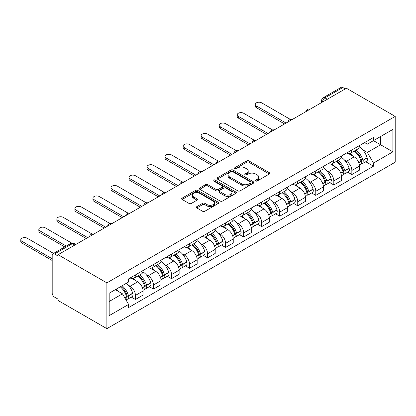 <?xml version="1.0" encoding="UTF-8"?>
<svg xmlns="http://www.w3.org/2000/svg" width="416" height="416" viewBox="0 0 416 416"><rect width="100%" height="100%" fill="white"/><g stroke="black" fill="none" stroke-linecap="round" stroke-linejoin="round"><path stroke-width="0.62" d="M255.694 180.97A1.123 0.65 0 0 0 257.28 180.97L269.339 174.008A1.607 0.926 0 0 0 269.807 173.352A1.607 0.926 0 0 0 269.339 172.697L248.914 160.904A1.607 0.926 0 0 0 246.641 160.904L234.588 167.866A1.123 0.65 0 0 0 234.26 168.324A1.123 0.65 0 0 0 234.588 168.782A1.123 0.65 0 0 0 236.174 168.782L237.734 167.882A5.138 2.964 0 0 1 244.998 167.882L246.698 168.865A5.138 2.964 0 0 1 248.206 170.96A5.138 2.964 0 0 1 246.698 173.056L245.138 173.956A1.123 0.65 0 0 0 244.811 174.418A1.123 0.65 0 0 0 245.138 174.876A1.123 0.65 0 0 0 246.73 174.876L248.29 173.976A5.138 2.964 0 0 1 255.554 173.976L257.254 174.959A5.138 2.964 0 0 1 258.757 177.055A5.138 2.964 0 0 1 257.254 179.15L255.694 180.05A1.123 0.65 0 0 0 255.367 180.508A1.123 0.65 0 0 0 255.694 180.97L255.694 180.05M196.825 206.632A1.607 0.926 0 0 0 196.357 207.288A1.607 0.926 0 0 0 196.825 207.943L202.556 211.25A1.607 0.926 0 0 0 204.828 211.25L218.218 203.523A1.607 0.926 0 0 0 218.686 202.868A1.607 0.926 0 0 0 218.218 202.212L197.792 190.419A1.607 0.926 0 0 0 195.52 190.419L182.13 198.151A1.607 0.926 0 0 0 181.662 198.806A1.607 0.926 0 0 0 182.13 199.462L189.056 203.455A1.607 0.926 0 0 0 191.324 203.455L197.054 200.148A1.607 0.926 0 0 0 197.522 199.493A1.607 0.926 0 0 0 197.054 198.838L193.622 196.856A4.295 2.48 0 0 1 192.364 195.104A4.295 2.48 0 0 1 195.016 192.811A4.295 2.48 0 0 1 199.69 193.352L213.138 201.115A4.295 2.48 0 0 1 214.396 202.868A4.295 2.48 0 0 1 211.749 205.156A4.295 2.48 0 0 1 207.069 204.62L204.828 203.325A1.607 0.926 0 0 0 202.556 203.325L196.825 206.632L196.825 207.943M106.876 282.87L58.089 254.701L346.414 88.239L395.2 116.407L106.876 282.87L106.876 328.656L395.2 162.193L395.2 116.407M237.848 190.876A1.607 0.926 0 0 0 240.12 190.876L253.51 183.144A1.607 0.926 0 0 0 253.978 182.489A1.607 0.926 0 0 0 253.51 181.834L233.085 170.045A1.607 0.926 0 0 0 230.812 170.045L217.422 177.772A1.607 0.926 0 0 0 216.954 178.428A1.607 0.926 0 0 0 217.422 179.083L237.848 190.876M213.959 181.21A1.123 0.65 0 0 1 215.098 181.371L215.098 180.034L235.862 192.026A1.607 0.926 0 0 1 236.335 192.681A1.607 0.926 0 0 1 235.862 193.336L222.472 201.063A1.607 0.926 0 0 1 220.204 201.063L199.779 189.27L199.779 187.959A1.607 0.926 0 0 0 199.306 188.614A1.607 0.926 0 0 0 199.779 189.27M199.779 187.959L205.509 184.652A1.607 0.926 0 0 1 207.776 184.652L216.06 189.436A1.607 0.926 0 0 0 218.332 189.436L222.134 187.242A1.607 0.926 0 0 0 222.602 186.586A1.607 0.926 0 0 0 222.134 185.931L213.507 180.95A1.123 0.65 0 0 1 213.179 180.492A1.123 0.65 0 0 1 213.871 179.894A1.123 0.65 0 0 1 215.098 180.034M58.089 254.701L58.089 256.038L54.501 253.968A3.271 1.888 -120 0 0 52.868 253.807A3.271 1.888 -120 0 0 52.192 255.304L52.192 293.082A3.271 1.888 -120 0 0 54.501 297.086L58.089 299.156L58.089 300.492L106.876 328.656M327.34 99.252L324.912 97.848A3.271 1.888 60 0 0 323.274 97.687L341.193 87.344A3.271 1.888 60 0 1 342.831 87.506L324.912 97.848A3.271 1.888 120 0 0 322.598 101.852L322.598 101.988M345.259 88.904L342.831 87.506M351.848 149.978A7.519 4.342 60 0 1 350.288 153.353L357.921 148.949A7.519 4.342 -120 0 0 359.476 145.574M344.604 160.15L346.528 161.257A7.519 4.342 60 0 1 351.848 170.472L359.476 166.067A7.519 4.342 -120 0 0 354.162 156.853L348.696 153.702M359.476 166.067L359.476 170.139L351.848 174.543L347.708 172.151M350.288 153.353A7.519 4.342 60 0 1 346.585 153.015M351.848 170.472L351.848 174.543M333.814 160.389A7.519 4.342 60 0 1 332.254 163.769L339.882 159.364A7.519 4.342 -120 0 0 341.442 155.984M329.675 182.567L333.814 184.954L341.442 180.549L341.442 176.478A7.519 4.342 -120 0 0 336.123 167.268L330.663 164.112M332.254 163.769A7.519 4.342 60 0 1 328.552 163.426M326.57 170.56L328.494 171.673A7.519 4.342 60 0 1 333.814 180.882L333.814 184.954M315.775 170.804A7.519 4.342 60 0 1 314.22 174.179L321.849 169.775A7.519 4.342 -120 0 0 323.409 166.4M311.641 192.977L315.775 195.364L323.409 190.96L323.409 186.888A7.519 4.342 -120 0 0 318.089 177.679L312.629 174.528M314.22 174.179A7.519 4.342 60 0 1 310.518 173.841M308.537 180.97L310.461 182.083A7.519 4.342 60 0 1 315.775 191.292L315.775 195.364M297.742 181.215A7.519 4.342 60 0 1 296.187 184.59L303.815 180.185A7.519 4.342 -120 0 0 305.37 176.81M293.602 203.388L297.742 205.78L305.37 201.375L305.37 197.304A7.519 4.342 -120 0 0 300.056 188.089L294.596 184.938M296.187 184.59A7.519 4.342 60 0 1 292.484 184.252M290.498 191.386L292.422 192.494A7.519 4.342 60 0 1 297.742 201.708L297.742 205.78M279.708 191.63A7.519 4.342 60 0 1 278.148 195.005L285.782 190.601A7.519 4.342 -120 0 0 287.336 187.221M275.569 213.803L279.708 216.19L287.336 211.786L287.336 207.714A7.519 4.342 -120 0 0 282.022 198.505L276.557 195.348M278.148 195.005A7.519 4.342 60 0 1 274.446 194.667M272.464 201.796L274.388 202.909A7.519 4.342 60 0 1 279.708 212.118L279.708 216.19M261.674 202.041A7.519 4.342 60 0 1 260.114 205.416L267.743 201.011A7.519 4.342 -120 0 0 269.303 197.636M257.535 224.214L261.674 226.606L269.303 222.196L269.303 218.124A7.519 4.342 -120 0 0 263.983 208.915L258.523 205.764M260.114 205.416A7.519 4.342 60 0 1 256.412 205.078M254.431 212.212L256.355 213.32A7.519 4.342 60 0 1 261.674 222.534L261.674 226.606M243.636 212.451A7.519 4.342 60 0 1 242.081 215.831L249.709 211.422A7.519 4.342 -120 0 0 251.269 208.047M239.502 234.624L243.636 237.016L251.269 232.612L251.269 228.54A7.519 4.342 -120 0 0 245.95 219.326L240.49 216.174M242.081 215.831A7.519 4.342 60 0 1 238.378 215.488M236.397 222.622L238.321 223.735A7.519 4.342 60 0 1 243.636 232.944L243.636 237.016M225.602 222.867A7.519 4.342 60 0 1 224.047 226.242L231.676 221.837A7.519 4.342 -120 0 0 233.23 218.462M221.463 245.04L225.602 247.426L233.236 243.022L233.236 238.95A7.519 4.342 -120 0 0 227.916 229.741L222.456 226.585M224.047 226.242A7.519 4.342 60 0 1 220.345 225.904M218.364 233.033L220.282 234.146A7.519 4.342 60 0 1 225.602 243.355L225.602 247.426M207.568 233.277A7.519 4.342 60 0 1 206.008 236.652L213.642 232.248A7.519 4.342 -120 0 0 215.197 228.873M203.429 255.45L207.568 257.842L215.197 253.432L215.197 249.361A7.519 4.342 -120 0 0 209.882 240.152L204.417 237M206.008 236.652A7.519 4.342 60 0 1 202.306 236.314M200.325 243.448L202.249 244.556A7.519 4.342 60 0 1 207.568 253.77L207.568 257.842M189.535 243.688A7.519 4.342 60 0 1 187.975 247.068L195.603 242.658A7.519 4.342 -120 0 0 197.163 239.283M185.396 265.866L189.535 268.252L197.163 263.848L197.163 259.776A7.519 4.342 -120 0 0 191.844 250.567L186.384 247.411M187.975 247.068A7.519 4.342 60 0 1 184.272 246.724M182.291 253.859L184.215 254.972A7.519 4.342 60 0 1 189.535 264.181L189.535 268.252M171.496 254.103A7.519 4.342 60 0 1 169.941 257.478L177.57 253.074A7.519 4.342 -120 0 0 179.13 249.699M167.362 276.276L171.496 278.663L179.13 274.258L179.13 270.187A7.519 4.342 -120 0 0 173.81 260.978L168.35 257.826M169.941 257.478A7.519 4.342 60 0 1 166.239 257.14M164.258 264.269L166.182 265.382A7.519 4.342 60 0 1 171.496 274.591L171.496 278.663M153.462 264.514A7.519 4.342 60 0 1 151.908 267.888L159.536 263.484A7.519 4.342 -120 0 0 161.091 260.109M149.323 286.686L153.462 289.078L161.096 284.674L161.096 280.602A7.519 4.342 -120 0 0 155.776 271.388L150.316 268.237M151.908 267.888A7.519 4.342 60 0 1 148.205 267.55M146.224 274.685L148.148 275.792A7.519 4.342 60 0 1 153.462 285.007L153.462 289.078M135.429 274.929A7.519 4.342 60 0 1 133.869 278.304L141.502 273.9A7.519 4.342 -120 0 0 143.057 270.52M131.29 297.102L135.429 299.489L143.057 295.084L143.057 291.013A7.519 4.342 -120 0 0 137.743 281.804L132.278 278.647M133.869 278.304A7.519 4.342 60 0 1 130.166 277.966M128.185 285.095L130.109 286.208A7.519 4.342 60 0 1 135.429 295.417L135.429 299.489M364.624 142.605L367.338 144.17L392.886 129.423L380.635 136.495L380.635 144.773L367.338 152.448L362.638 149.734M109.184 301.491L122.481 293.816L128.606 304.429L109.184 315.64L109.184 293.212L128.606 282.001L128.606 278.866L373.464 137.498L373.464 140.634L392.886 151.85L373.464 163.062L367.338 152.448M392.886 129.423L392.886 151.85M128.606 304.429L128.606 307.564L373.464 166.197L373.464 163.062M122.481 293.816L115.31 289.676M365.742 161.741L373.464 166.197M256.142 181.126L257.254 180.487A5.138 2.964 0 0 0 258.757 178.386L258.757 177.055M248.206 170.96L248.206 172.297A5.138 2.964 0 0 1 246.698 174.392L245.591 175.032M269.318 174.018L248.914 162.24A1.607 0.926 0 0 0 246.641 162.24L235.035 168.943M253.49 183.16L233.085 171.376A1.607 0.926 0 0 0 230.812 171.376L217.443 179.098M250.671 182.952A1.123 0.65 0 0 0 250.999 182.489A1.123 0.65 0 0 0 250.671 182.031L232.742 171.683A1.123 0.65 0 0 0 231.156 171.683L229.507 172.63A5.138 2.964 0 0 0 228.004 174.725A5.138 2.964 0 0 0 229.507 176.826L241.764 183.898A5.138 2.964 0 0 0 249.028 183.898L250.671 182.952L250.671 184.283A1.123 0.65 0 0 0 250.999 183.825L250.999 182.489M228.004 174.725L228.004 176.062A5.138 2.964 0 0 0 229.507 178.157L229.507 176.826M250.671 184.283L249.028 185.234A5.138 2.964 0 0 1 241.764 185.234L229.507 178.157M199.8 189.285L205.509 185.988L205.509 184.652M222.602 186.586L222.602 187.923A1.607 0.926 0 0 1 222.134 188.578L218.332 190.772A1.607 0.926 0 0 1 216.06 190.772L207.776 185.988A1.607 0.926 0 0 0 205.509 185.988M215.098 181.371L235.841 193.346M224.656 194.397A4.295 2.48 0 0 0 229.336 194.938A4.295 2.48 0 0 0 231.988 192.644A4.295 2.48 0 0 0 230.729 190.892L225.992 188.157A1.607 0.926 0 0 0 223.72 188.157L219.918 190.351A1.607 0.926 0 0 0 219.45 191.006A1.607 0.926 0 0 0 219.918 191.662L224.656 194.397L224.656 195.733A4.295 2.48 0 0 0 229.336 196.269A4.295 2.48 0 0 0 231.988 193.981L231.988 192.644M219.45 191.006L219.45 192.343A1.607 0.926 0 0 0 219.918 192.998L219.918 191.662M224.656 195.733L219.918 192.998M214.396 202.868L214.396 204.199A4.295 2.48 0 0 1 211.749 206.492A4.295 2.48 0 0 1 207.069 205.956L204.828 204.662A1.607 0.926 0 0 0 202.556 204.662L196.846 207.958M192.364 195.104L192.364 196.435A4.295 2.48 0 0 0 193.622 198.193L193.622 196.856M197.033 200.158L193.622 198.193M218.197 203.533L197.792 191.755A1.607 0.926 0 0 0 195.52 191.755L182.151 199.472M354.687 150.816A10.301 5.949 60 0 1 354.739 150.847A10.301 5.949 60 0 1 361.514 160.087L361.577 160.3A2.002 1.154 60 0 1 361.26 161.876A2.002 1.154 60 0 1 361.213 161.897M290.467 119.48L261.674 102.856A3.76 2.174 -0 0 0 257.577 102.388A3.76 2.174 -0 0 0 255.252 104.39A3.76 2.174 -0 0 0 256.355 105.929L256.355 107.661A3.76 2.174 180 0 1 255.252 106.127L255.252 104.39M354.234 151.076A12.428 7.176 60 0 1 361.062 161.33L361.124 161.543A4.129 2.382 60 0 1 360.474 164.783L359.445 165.376M361.176 163.873A4.129 2.382 -120 0 0 362.32 163.717A4.129 2.382 -120 0 0 362.976 160.477L362.913 160.259A12.428 7.176 -120 0 0 356.086 150.01M359.32 146.895A12.428 7.176 60 0 1 367.13 157.825L367.193 158.038A4.129 2.382 60 0 1 366.543 161.278L362.32 163.717M284.565 123.947L256.355 107.661M349.996 153.499A12.428 7.176 60 0 1 352.591 155.948M286.068 123.079L256.355 105.929M358.634 155.964L360.22 156.879M336.648 161.231A10.301 5.949 60 0 1 336.7 161.257A10.301 5.949 60 0 1 343.481 170.503L343.538 170.716A2.002 1.154 60 0 1 343.226 172.286A2.002 1.154 60 0 1 343.179 172.312M272.433 129.896L243.636 113.266A3.76 2.174 -0 0 0 239.538 112.798A3.76 2.174 -0 0 0 237.219 114.806A3.76 2.174 -0 0 0 238.321 116.34L238.321 118.076A3.76 2.174 180 0 1 237.219 116.537L237.219 114.806M336.201 161.491A12.428 7.176 60 0 1 343.028 171.74L343.091 171.954A4.129 2.382 60 0 1 342.436 175.198L341.411 175.791M343.143 174.283A4.129 2.382 -120 0 0 344.287 174.127A4.129 2.382 -120 0 0 344.937 170.888L344.88 170.674A12.428 7.176 -120 0 0 338.052 160.42M341.286 157.305A12.428 7.176 60 0 1 349.097 168.236L349.159 168.449A4.129 2.382 60 0 1 348.504 171.694L344.287 174.127M266.526 134.363L238.321 118.076M331.963 163.909A12.428 7.176 60 0 1 334.558 166.364M268.029 133.494L238.321 116.34M340.6 166.379L342.181 167.294M318.614 171.642A10.301 5.949 60 0 1 318.666 171.673A10.301 5.949 60 0 1 325.447 180.913L325.504 181.126A2.002 1.154 60 0 1 325.187 182.702A2.002 1.154 60 0 1 325.146 182.723M254.4 140.306L225.602 123.682A3.76 2.174 -0 0 0 221.504 123.209A3.76 2.174 -0 0 0 219.185 125.216A3.76 2.174 -0 0 0 220.282 126.75L220.282 128.487A3.76 2.174 180 0 1 219.185 126.953L219.185 125.216M318.167 171.902A12.428 7.176 60 0 1 324.995 182.156L325.052 182.369A4.129 2.382 60 0 1 324.402 185.609L323.378 186.202M325.109 184.694A4.129 2.382 -120 0 0 326.253 184.543A4.129 2.382 -120 0 0 326.903 181.298L326.841 181.085A12.428 7.176 -120 0 0 320.013 170.836M323.253 167.721A12.428 7.176 60 0 1 331.063 178.651L331.126 178.864A4.129 2.382 60 0 1 330.47 182.104L326.253 184.543M248.492 144.773L220.282 128.487M313.929 174.325A12.428 7.176 60 0 1 316.524 176.774M249.995 143.905L220.282 126.75M322.561 176.79L324.147 177.705M300.581 182.052A10.301 5.949 60 0 1 300.633 182.083A10.301 5.949 60 0 1 307.408 191.329L307.471 191.542A2.002 1.154 60 0 1 307.154 193.112A2.002 1.154 60 0 1 307.107 193.138M236.366 150.717L207.568 134.092A3.76 2.174 -0 0 0 203.471 133.624A3.76 2.174 -0 0 0 201.146 135.626A3.76 2.174 -0 0 0 202.249 137.166L202.249 138.897A3.76 2.174 180 0 1 201.146 137.363L201.146 135.626M300.128 182.312A12.428 7.176 60 0 1 306.961 192.566L307.018 192.78A4.129 2.382 60 0 1 306.368 196.019L305.339 196.612M307.076 195.109A4.129 2.382 -120 0 0 308.214 194.953A4.129 2.382 -120 0 0 308.87 191.714L308.807 191.5A12.428 7.176 -120 0 0 301.98 181.246M305.214 178.131A12.428 7.176 60 0 1 313.03 189.062L313.087 189.275A4.129 2.382 60 0 1 312.437 192.514L308.214 194.953M230.459 155.184L202.249 138.897M295.89 184.735A12.428 7.176 60 0 1 298.485 187.184M231.962 154.315L202.249 137.166M304.528 187.205L306.114 188.115M282.547 192.468A10.301 5.949 60 0 1 282.599 192.494A10.301 5.949 60 0 1 289.375 201.739L289.437 201.952A2.002 1.154 60 0 1 289.12 203.523A2.002 1.154 60 0 1 289.073 203.549M218.327 161.132L189.535 144.508A3.76 2.174 -0 0 0 185.437 144.035A3.76 2.174 -0 0 0 183.113 146.042A3.76 2.174 -0 0 0 184.215 147.576L184.215 149.313A3.76 2.174 180 0 1 183.113 147.779L183.113 146.042M282.095 192.728A12.428 7.176 60 0 1 288.922 202.977L288.985 203.19A4.129 2.382 60 0 1 288.335 206.435L287.305 207.028M289.037 205.52A4.129 2.382 -120 0 0 290.181 205.364A4.129 2.382 -120 0 0 290.836 202.124L290.774 201.911A12.428 7.176 -120 0 0 283.946 191.656M287.18 188.542A12.428 7.176 60 0 1 294.991 199.472L295.053 199.69A4.129 2.382 60 0 1 294.403 202.93L290.181 205.364M212.425 165.599L184.215 149.313M277.857 195.151A12.428 7.176 60 0 1 280.452 197.6M213.928 164.731L184.215 147.576M286.494 197.616L288.08 198.531M264.508 202.878A10.301 5.949 60 0 1 264.56 202.909A10.301 5.949 60 0 1 271.341 212.15L271.398 212.363A2.002 1.154 60 0 1 271.086 213.938A2.002 1.154 60 0 1 271.04 213.959M200.294 171.543L171.496 154.918A3.76 2.174 -0 0 0 167.398 154.445A3.76 2.174 -0 0 0 165.079 156.452A3.76 2.174 -0 0 0 166.182 157.986L166.182 159.723A3.76 2.174 180 0 1 165.079 158.189L165.079 156.452M264.061 203.138A12.428 7.176 60 0 1 270.889 213.392L270.951 213.606A4.129 2.382 60 0 1 270.296 216.845L269.272 217.438M271.003 215.935A4.129 2.382 -120 0 0 272.147 215.779A4.129 2.382 -120 0 0 272.797 212.534L272.74 212.321A12.428 7.176 -120 0 0 265.912 202.072M269.147 198.957A12.428 7.176 60 0 1 276.957 209.888L277.02 210.101A4.129 2.382 60 0 1 276.364 213.34L272.147 215.779M194.386 176.01L166.182 159.723M259.823 205.561A12.428 7.176 60 0 1 262.418 208.01M195.889 175.141L166.182 157.986M268.46 208.026L270.041 208.941M246.475 213.288A10.301 5.949 60 0 1 246.527 213.32A10.301 5.949 60 0 1 253.308 222.565L253.365 222.778A2.002 1.154 60 0 1 253.048 224.349A2.002 1.154 60 0 1 253.006 224.375M182.26 181.958L153.462 165.329A3.76 2.174 -0 0 0 149.365 164.861A3.76 2.174 -0 0 0 147.046 166.868A3.76 2.174 -0 0 0 148.148 168.402L148.148 170.139A3.76 2.174 180 0 1 147.046 168.6L147.046 166.868M246.028 213.548A12.428 7.176 60 0 1 252.855 223.803L252.912 224.016A4.129 2.382 60 0 1 252.262 227.256L251.238 227.848M252.97 226.346A4.129 2.382 -120 0 0 254.114 226.19A4.129 2.382 -120 0 0 254.764 222.95L254.701 222.737A12.428 7.176 -120 0 0 247.874 212.482M251.113 209.368A12.428 7.176 60 0 1 258.924 220.298L258.986 220.511A4.129 2.382 60 0 1 258.331 223.756L254.114 226.19M176.353 186.42L148.148 170.139M241.79 215.972A12.428 7.176 60 0 1 244.384 218.421M177.856 185.557L148.148 168.402M250.422 218.442L252.008 219.357M228.441 223.704A10.301 5.949 60 0 1 228.493 223.735A10.301 5.949 60 0 1 235.269 232.976L235.331 233.189A2.002 1.154 60 0 1 235.014 234.764A2.002 1.154 60 0 1 234.967 234.785M164.226 192.369L135.429 175.744A3.76 2.174 -0 0 0 131.331 175.271A3.76 2.174 -0 0 0 129.007 177.278A3.76 2.174 -0 0 0 130.109 178.812L130.109 180.549A3.76 2.174 180 0 1 129.007 179.015L129.007 177.278M227.989 223.964A12.428 7.176 60 0 1 234.822 234.213L234.879 234.432A4.129 2.382 60 0 1 234.229 237.671L233.199 238.264M234.936 236.756A4.129 2.382 -120 0 0 236.08 236.6A4.129 2.382 -120 0 0 236.73 233.36L236.668 233.147A12.428 7.176 -120 0 0 229.84 222.893M233.074 219.778A12.428 7.176 60 0 1 240.89 230.714L240.947 230.927A4.129 2.382 60 0 1 240.297 234.166L236.08 236.6M158.319 196.836L130.109 180.549M223.751 226.387A12.428 7.176 60 0 1 226.346 228.836M159.822 195.967L130.109 178.812M232.388 228.852L233.974 229.767M210.408 234.114A10.301 5.949 60 0 1 210.46 234.146A10.301 5.949 60 0 1 217.235 243.386L217.298 243.599A2.002 1.154 60 0 1 216.98 245.175A2.002 1.154 60 0 1 216.934 245.196M146.188 202.779L117.395 186.155A3.76 2.174 -0 0 0 113.298 185.687A3.76 2.174 -0 0 0 110.973 187.689A3.76 2.174 -0 0 0 112.076 189.228L112.076 190.96A3.76 2.174 180 0 1 110.973 189.426L110.973 187.689M209.955 234.374A12.428 7.176 60 0 1 216.783 244.629L216.845 244.842A4.129 2.382 60 0 1 216.195 248.082L215.166 248.674M216.897 247.172A4.129 2.382 -120 0 0 218.041 247.016A4.129 2.382 -120 0 0 218.696 243.776L218.634 243.558A12.428 7.176 -120 0 0 211.806 233.308M215.041 230.194A12.428 7.176 60 0 1 222.851 241.124L222.914 241.337A4.129 2.382 60 0 1 222.264 244.577L218.041 247.016M140.286 207.246L112.076 190.96M205.717 236.798A12.428 7.176 60 0 1 208.312 239.247M141.788 206.378L112.076 189.228M214.354 239.262L215.94 240.178M192.374 244.53A10.301 5.949 60 0 1 192.421 244.556A10.301 5.949 60 0 1 199.202 253.802L199.264 254.015A2.002 1.154 60 0 1 198.947 255.585A2.002 1.154 60 0 1 198.9 255.611M128.154 213.195L99.356 196.565A3.76 2.174 -0 0 0 95.259 196.097A3.76 2.174 -0 0 0 92.94 198.104A3.76 2.174 -0 0 0 94.042 199.638L94.042 201.375A3.76 2.174 180 0 1 92.94 199.836L92.94 198.104M191.922 244.79A12.428 7.176 60 0 1 198.749 255.039L198.812 255.252A4.129 2.382 60 0 1 198.156 258.497L197.132 259.09M198.864 257.582A4.129 2.382 -120 0 0 200.008 257.426A4.129 2.382 -120 0 0 200.658 254.186L200.6 253.973A12.428 7.176 -120 0 0 193.773 243.719M197.007 240.604A12.428 7.176 60 0 1 204.818 251.534L204.88 251.748A4.129 2.382 60 0 1 204.23 254.992L200.008 257.426M122.247 217.656L94.042 201.375M187.684 247.208A12.428 7.176 60 0 1 190.278 249.657M123.75 216.793L94.042 199.638M196.321 249.678L197.902 250.593M174.335 254.94A10.301 5.949 60 0 1 174.387 254.972A10.301 5.949 60 0 1 181.168 264.212L181.225 264.425A2.002 1.154 60 0 1 180.908 266.001A2.002 1.154 60 0 1 180.866 266.022M110.12 223.605L81.323 206.981A3.76 2.174 -0 0 0 77.225 206.508A3.76 2.174 -0 0 0 74.906 208.515A3.76 2.174 -0 0 0 76.008 210.049L76.008 211.786A3.76 2.174 180 0 1 74.906 210.252L74.906 208.515M173.888 255.2A12.428 7.176 60 0 1 180.716 265.455L180.773 265.668A4.129 2.382 60 0 1 180.123 268.908L179.098 269.5M180.83 267.992A4.129 2.382 -120 0 0 181.974 267.842A4.129 2.382 -120 0 0 182.624 264.597L182.567 264.384A12.428 7.176 -120 0 0 175.734 254.134M178.974 251.02A12.428 7.176 60 0 1 186.784 261.95L186.846 262.163A4.129 2.382 60 0 1 186.191 265.403L181.974 267.842M104.213 228.072L76.008 211.786M169.65 257.624A12.428 7.176 60 0 1 172.245 260.073M105.716 227.204L76.008 210.049M178.282 260.088L179.868 261.004M156.302 265.351A10.301 5.949 60 0 1 156.354 265.382A10.301 5.949 60 0 1 163.129 274.628L163.192 274.841A2.002 1.154 60 0 1 162.874 276.411A2.002 1.154 60 0 1 162.828 276.437M92.087 234.016L63.289 217.391A3.76 2.174 -0 0 0 59.192 216.923A3.76 2.174 -0 0 0 56.867 218.925A3.76 2.174 -0 0 0 57.97 220.464L57.97 222.196A3.76 2.174 180 0 1 56.867 220.662L56.867 218.925M155.849 265.611A12.428 7.176 60 0 1 162.682 275.865L162.739 276.078A4.129 2.382 60 0 1 162.089 279.318L161.06 279.911M162.796 278.408A4.129 2.382 -120 0 0 163.94 278.252A4.129 2.382 -120 0 0 164.59 275.012L164.528 274.799A12.428 7.176 -120 0 0 157.7 264.545M160.935 261.43A12.428 7.176 60 0 1 168.75 272.36L168.808 272.574A4.129 2.382 60 0 1 168.158 275.813L163.94 278.252M86.18 238.482L57.97 222.196M151.611 268.034A12.428 7.176 60 0 1 154.206 270.483M87.682 237.614L57.97 220.464M160.248 270.504L161.834 271.414M138.268 275.766A10.301 5.949 60 0 1 138.32 275.792A10.301 5.949 60 0 1 145.096 285.038L145.158 285.251A2.002 1.154 60 0 1 144.841 286.822A2.002 1.154 60 0 1 144.794 286.848M71.739 243.095L45.256 227.807A3.76 2.174 -0 0 0 41.158 227.334A3.76 2.174 -0 0 0 38.834 229.341A3.76 2.174 -0 0 0 39.936 230.875L39.936 232.612A3.76 2.174 180 0 1 38.834 231.078L38.834 229.341M137.816 276.026A12.428 7.176 60 0 1 144.643 286.276L144.706 286.489A4.129 2.382 60 0 1 144.056 289.734L143.026 290.326M144.758 288.818A4.129 2.382 -120 0 0 145.902 288.662A4.129 2.382 -120 0 0 146.557 285.423L146.494 285.21A12.428 7.176 -120 0 0 139.667 274.955M142.901 271.84A12.428 7.176 60 0 1 150.717 282.771L150.774 282.984A4.129 2.382 60 0 1 150.124 286.229L145.902 288.662M64.761 246.943L39.936 232.612M133.578 278.45A12.428 7.176 60 0 1 136.172 280.899M66.264 246.074L39.936 230.875M142.215 280.914L143.801 281.83M120.786 286.515A10.301 5.949 60 0 1 127.062 295.448L127.124 295.662A2.002 1.154 60 0 1 126.807 297.237A2.002 1.154 60 0 1 126.76 297.258M53.544 253.417L27.217 238.217A3.76 2.174 -0 0 0 23.119 237.744A3.76 2.174 -0 0 0 20.8 239.751A3.76 2.174 -0 0 0 21.902 241.285L21.902 243.022A3.76 2.174 180 0 1 20.8 241.488L20.8 239.751M120.266 286.816A12.428 7.176 60 0 1 126.61 296.691L126.672 296.904A4.129 2.382 60 0 1 126.105 300.092M126.724 299.234A4.129 2.382 -120 0 0 127.868 299.078A4.129 2.382 -120 0 0 128.518 295.833L128.461 295.62A12.428 7.176 -120 0 0 122.112 285.75M126.334 283.317A12.428 7.176 60 0 1 132.678 293.186L132.74 293.4A4.129 2.382 60 0 1 132.09 296.639L127.868 299.078M52.192 260.51L21.902 243.022M116.043 289.255A12.428 7.176 60 0 1 118.139 291.309M52.192 258.773L21.902 241.285M124.181 291.325L125.762 292.24M322.712 101.92L322.598 101.852A3.271 1.888 0 0 1 321.641 100.521L321.641 102.539M153.462 285.007L161.096 280.602M171.496 274.591L179.13 270.187M189.535 264.181L197.163 259.776M207.568 253.77L215.197 249.361M225.602 243.355L233.236 238.95M243.636 232.944L251.269 228.54M261.674 222.534L269.303 218.124M279.708 212.118L287.336 207.714M297.742 201.708L305.37 197.304M315.775 191.292L323.409 186.888M333.814 180.882L341.442 176.478M135.429 295.417L143.057 291.013M130.109 286.208L137.743 281.804M148.148 275.792L155.776 271.388M166.182 265.382L173.81 260.978M184.215 254.972L191.844 250.567M202.249 244.556L209.882 240.152M220.282 234.146L227.916 229.741M238.321 223.735L245.95 219.326M256.355 213.32L263.983 208.915M274.388 202.909L282.022 198.505M292.422 192.494L300.056 188.089M310.461 182.083L318.089 177.679M328.494 171.673L336.123 167.268M346.528 161.257L354.162 156.853M309.91 109.314A3.271 1.888 120 0 0 308.464 110.146M291.876 119.725A3.271 1.888 120 0 0 290.43 120.562M273.837 130.14A3.271 1.888 120 0 0 272.397 130.972M255.804 140.551A3.271 1.888 120 0 0 254.363 141.383M237.77 150.961A3.271 1.888 120 0 0 236.324 151.798M219.736 161.377A3.271 1.888 120 0 0 218.291 162.209M201.703 171.787A3.271 1.888 120 0 0 200.257 172.619M183.664 182.203A3.271 1.888 120 0 0 182.224 183.035M165.63 192.613A3.271 1.888 120 0 0 164.185 193.445M147.597 203.024A3.271 1.888 120 0 0 146.151 203.861M129.563 213.439A3.271 1.888 120 0 0 128.118 214.271M111.524 223.85A3.271 1.888 120 0 0 110.084 224.682M93.491 234.26A3.271 1.888 120 0 0 92.045 235.097M74.849 245.024L72.42 243.625L54.501 253.968M75.806 244.473L74.058 243.459A3.271 1.888 120 0 0 72.42 243.625A3.271 1.888 60 0 0 70.788 243.459L52.868 253.807M257.254 180.487L257.254 179.15M245.138 174.876L245.138 173.956M246.698 174.392L246.698 173.056M234.588 168.782L234.588 167.866M246.641 162.24L246.641 160.904M248.914 162.24L248.914 160.904M269.339 174.008L269.339 172.697M217.422 179.083L217.422 177.772M230.812 171.376L230.812 170.045M233.085 171.376L233.085 170.045M253.51 183.144L253.51 181.834M241.764 185.234L241.764 183.898M249.028 185.234L249.028 183.898M207.776 185.988L207.776 184.652M216.06 190.772L216.06 189.436M218.332 190.772L218.332 189.436M222.134 188.578L222.134 187.242M235.862 193.336L235.862 192.026M202.556 204.662L202.556 203.325M204.828 204.662L204.828 203.325M207.069 205.956L207.069 204.62M197.054 200.148L197.054 198.838M182.13 199.462L182.13 198.151M195.52 191.755L195.52 190.419M197.792 191.755L197.792 190.419M218.218 203.523L218.218 202.212M358.862 162.848L361.124 161.543M362.976 160.477L367.193 158.038M362.913 160.259L367.13 157.825M361.057 161.314L361.676 160.961M358.79 162.64L361.062 161.33M340.829 173.259L343.091 171.954M344.937 170.888L349.159 168.449M344.88 170.674L349.097 168.236M340.751 173.056L343.637 171.371M322.795 183.674L325.052 182.369M326.903 181.298L331.126 178.864M326.841 181.085L331.063 178.651M324.99 182.14L325.603 181.782M322.717 183.466L324.995 182.156M304.762 194.085L307.018 192.78M308.87 191.714L313.087 189.275M308.807 191.5L313.03 189.062M304.684 193.882L307.57 192.197M286.723 204.495L288.985 203.19M290.836 202.124L295.053 199.69M290.774 201.911L294.991 199.472M288.917 202.961L289.536 202.608M286.65 204.292L288.922 202.977M268.689 214.911L270.951 213.606M272.797 212.534L277.02 210.101M272.74 212.321L276.957 209.888M268.611 214.703L271.497 213.018M250.656 225.321L252.912 224.016M254.764 222.95L258.986 220.511M254.701 222.737L258.924 220.298M252.85 223.787L253.464 223.434M250.578 225.118L252.855 223.803M232.622 235.732L234.879 234.432M236.73 233.36L240.947 230.927M236.668 233.147L240.89 230.714M234.816 234.198L235.43 233.844M232.544 235.529L234.822 234.213M214.583 246.147L216.845 244.842M218.696 243.776L222.914 241.337M218.634 243.558L222.851 241.124M216.778 244.613L217.396 244.26M214.51 245.939L216.783 244.629M196.55 256.558L198.812 255.252M200.658 254.186L204.88 251.748M200.6 253.973L204.818 251.534M196.472 256.355L199.358 254.67M178.516 266.973L180.773 265.668M182.624 264.597L186.846 262.163M182.567 264.384L186.784 261.95M180.71 265.439L181.324 265.08M178.438 266.765L180.716 265.455M160.482 277.384L162.739 276.078M164.59 275.012L168.808 272.574M164.528 274.799L168.75 272.36M160.404 277.181L163.29 275.496M142.444 287.794L144.706 286.489M146.557 285.423L150.774 282.984M146.494 285.21L150.717 282.771M144.638 286.26L145.257 285.906M142.371 287.591L144.643 286.276M124.862 297.944L126.672 296.904M128.518 295.833L132.74 293.4M128.461 295.62L132.678 293.186M126.604 296.676L127.218 296.317M124.758 297.757L126.61 296.691M310.185 109.153A3.271 3.271 0 0 0 305.994 111.576M292.152 119.564A3.271 3.271 0 0 0 287.955 121.987M274.118 129.979A3.271 3.271 0 0 0 269.922 132.402M256.084 140.39A3.271 3.271 0 0 0 251.888 142.813M238.046 150.805A3.271 3.271 0 0 0 233.854 153.223M220.012 161.216A3.271 3.271 0 0 0 215.816 163.639M201.978 171.626A3.271 3.271 0 0 0 197.782 174.049M183.945 182.042A3.271 3.271 0 0 0 179.748 184.465M165.906 192.452A3.271 3.271 0 0 0 161.715 194.875M147.872 202.862A3.271 3.271 0 0 0 143.676 205.286M129.839 213.278A3.271 3.271 0 0 0 125.642 215.701M111.805 223.688A3.271 3.271 0 0 0 107.609 226.112M93.766 234.104A3.271 3.271 0 0 0 89.575 236.522M74.058 243.459A3.271 3.271 0 0 0 70.788 243.459M323.274 97.687A3.271 3.271 0 0 0 321.641 100.521"/></g></svg>
